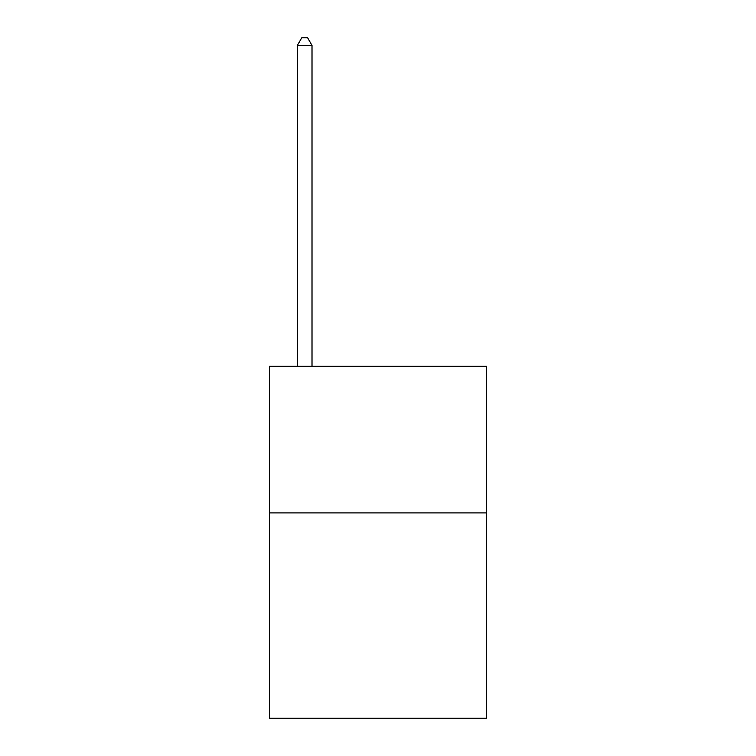 <?xml version="1.0" encoding="UTF-8"?>
<svg xmlns="http://www.w3.org/2000/svg" width="756" height="756" viewBox="0 0 756 756"><rect width="100%" height="100%" fill="white"/><g stroke="black" fill="none" stroke-linecap="round" stroke-linejoin="round"><path stroke-width="1.13" d="M486.514 512.908L486.514 718.2L269.486 718.2L269.486 366.273L486.514 366.273L486.514 512.908L269.486 512.908M312.011 366.273L312.011 45.426L297.354 45.426L297.354 366.273M297.354 45.426L301.748 37.8L307.616 37.8L312.011 45.426"/></g></svg>
